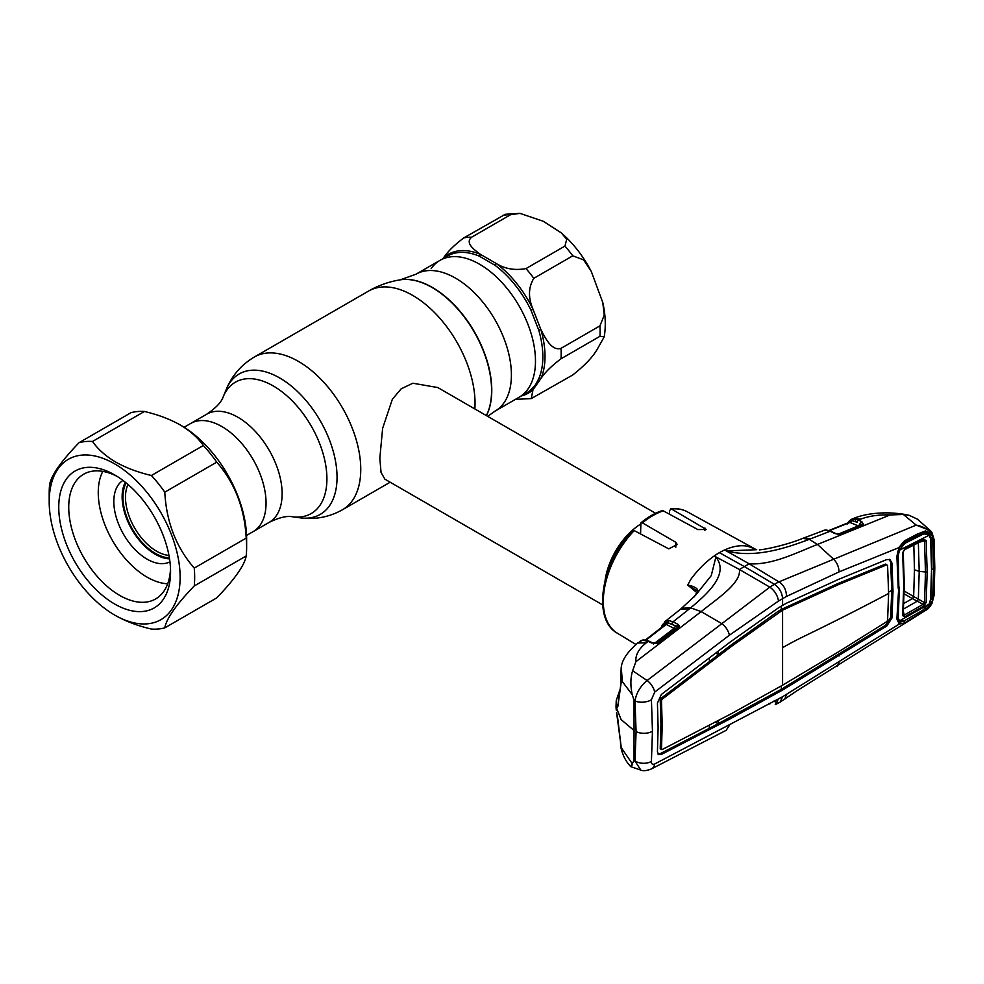 <?xml version="1.0" encoding="UTF-8"?>
<svg xmlns="http://www.w3.org/2000/svg" width="984" height="984" viewBox="0 0 984 984"><rect width="100%" height="100%" fill="white"/><g stroke="black" fill="none" stroke-linecap="round" stroke-linejoin="round"><path stroke-width="1.48" d="M479.577 264.229A79.052 45.645 60 0 1 531.225 333.896A79.052 45.645 60 0 1 519.109 397.241A79.052 45.645 -120 0 0 527.99 389.012A79.052 45.645 -120 0 0 513.611 297.217A79.052 45.645 -120 0 0 440.057 260.317A79.052 45.645 60 0 1 479.577 264.229M269.185 522.356A62.447 36.051 -120 0 0 278.767 472.32A62.447 36.051 -120 0 0 237.968 417.29A62.447 36.051 -120 0 0 206.738 414.19C215.976 407.905 221.462 402.124 223.196 396.859A75.842 43.788 -120 0 1 273.294 385.962A75.842 43.788 -120 0 1 326.024 467.092A75.842 43.788 -120 0 1 292.433 516.772C287.008 515.641 279.259 517.498 269.185 522.356L253.122 531.643A62.447 36.051 -120 0 0 262.691 481.594A62.447 36.051 -120 0 0 221.892 426.564A62.447 36.051 -120 0 0 190.662 423.477L184.106 427.265M605.098 580.425A52.902 30.541 -60 0 1 640.424 524.238M655.565 513.279L437.794 387.548L412.874 383.231L401.201 388.791L392.345 399.283L382.628 428.323L379.824 458.359L381.054 472.455L384.892 479.171L602.663 604.902M126.136 482.923A45.842 26.47 -120 0 0 155.398 553.389A45.842 26.47 -120 0 0 169.371 557.793M128.006 484.485A44.083 25.449 -120 0 0 156.641 551.224A44.083 25.449 -120 0 0 168.953 555.407M246.553 535.431L253.122 531.643A62.447 36.051 -120 0 0 262.691 481.594A62.447 36.051 -120 0 0 221.892 426.564A62.447 36.051 -120 0 0 190.662 423.477L206.738 414.19M520.032 213.38L543.205 221.24L561.311 232.888L566.735 239.284L564.939 246.086L525.985 268.583C514.89 270.637 504.964 268.927 496.219 263.478L480.475 254.389C474.325 249.788 464.706 243.073 471.631 237.206L510.598 214.709L520.032 213.38L505.346 214.278L463.808 237.894C454.596 244.807 447.892 251.387 443.698 257.673L442.935 258.644M440.057 260.317L415.986 274.216A79.052 45.645 -120 0 1 455.518 278.128A79.052 45.645 -120 0 1 507.154 347.795A79.052 45.645 -120 0 1 495.038 411.14L526.477 392.985A79.052 45.645 -120 0 0 531.003 389.689A2.349 1.907 -132 0 1 532.996 389.775L540.88 378.569A80.135 46.26 60 0 0 540.88 329.529L532.996 309.234C528.088 297.648 528.359 287.34 533.808 278.324L572.774 255.828L583.623 259.887L591.273 271.399L602.774 302.518L604.25 315.151L599.945 325.864L560.991 348.361C551.618 351.214 545.234 337.979 540.88 329.529A2.349 0.75 -16.2 0 0 538.777 330.255L531.003 310.231A79.052 45.645 -120 0 0 494.718 265.09L479.183 256.111A79.052 45.645 -120 0 0 447.425 256.061L440.057 260.317A79.052 45.645 -120 0 0 431.164 268.558M531.003 389.689L535.616 384.609L538.777 378.643A2.349 1.771 23.7 0 1 540.88 378.569C545.124 372.247 551.827 365.654 560.991 358.803L599.945 336.307L604.213 336.848L597.153 349.406C592.725 357.081 584.607 365.593 572.774 374.966L531.237 398.594L532.996 389.775A80.135 46.26 60 0 1 521.348 395.962M515.432 399.369L531.237 398.594M494.718 265.09A2.349 1.156 -53.5 0 0 496.219 263.478A80.135 46.26 60 0 1 532.996 309.234L531.003 310.231M479.183 256.111A2.349 1.538 -67.4 0 0 480.475 254.389A80.135 46.26 60 0 0 443.698 257.673A2.349 1.907 -132 0 1 443.673 258.226M696.906 592.663L687.718 585.111L690.682 579.527C697.804 569.822 705.626 561.975 714.187 555.985L715.86 557.092L711.26 575.615L695.454 595.381L680.694 609.071L689.39 608.862L690.645 607.841L681.727 608.247M719.39 552.664A71.709 41.402 -60 0 1 724.605 549.97L749.242 563.844L744.334 566.563L774.359 584.287L769.82 587.128L739.439 569.502L744.334 566.563L719.39 552.664A71.709 41.402 120 0 0 714.187 555.985L739.439 569.502C741.173 583.438 717.139 598.592 701.161 611.605L721.862 623.659C725.885 626.82 728.394 630.67 729.39 635.209L778.504 601.052L786.536 596.415L839.044 571.901L899.585 547.362C897.925 550.769 897.211 553.463 897.457 555.456M642.429 522.885L640.904 522.848C647.878 517.08 654.926 513.008 662.035 510.659L663.29 510.856A70.073 40.455 120 0 0 652.859 515.591A70.073 40.455 120 0 0 642.429 522.885L675.811 542.295L677.213 544.533L668.763 548.851L634.188 530.585A70.073 40.455 120 0 0 617.399 633.229L635.91 644.446M617.399 633.229C591.642 619.28 601.409 562.184 632.552 530.696L634.188 530.585M640.904 522.848L640.572 533.955M669.526 514.226L669.526 510.45L671.531 509.023L670.584 508.789C676.832 508.138 682.453 509.171 687.459 511.877A70.073 40.455 120 0 0 671.531 509.023L706.315 529.478L697.853 529.577L663.29 510.856M667.214 623.081A1.759 1.292 21.1 0 0 667.041 623.192L666.746 623.967M697.545 591.667A1.759 1.23 26.6 0 1 697.914 590.978L694.347 596.562M697.853 591.224L694.114 596.882M679.058 626.746L677.041 625.467M697.717 591.113L687.718 585.111M687.73 585.086C694.286 586.366 697.681 588.321 697.914 590.978M721.862 623.659L647.078 680.51L632.65 670.744L635.861 661.728L701.161 611.605L690.645 607.841C708.332 593.106 729.23 573.832 715.909 557.079L715.86 557.092M662.626 624.619A1.759 1.328 22.6 0 0 662.269 625.049L665.934 621.076L668.886 620.596L673.081 621.814L689.39 608.862M668.886 620.596A1.759 1.365 93.6 0 0 668.284 622.811L676.881 626.402L667.312 622.577L665.455 623.007L662.539 626.673M672.035 623.93A1.759 1.107 117.1 0 1 673.081 621.814L677.927 624.299A1.759 1.107 117.1 0 0 676.881 626.402L677.865 626.87A1.759 1.365 28.3 0 1 677.779 627.263M675.725 628.801L674.052 628.407A1.759 1.107 117.1 0 0 675.098 626.291M653.474 644.053L674.052 628.407L666.266 624.422A1.759 1.107 117.1 0 0 667.312 622.577A1.759 1.328 82.2 0 1 667.804 620.633M665.934 621.076A1.759 1.525 69.4 0 0 665.455 623.007A1.759 1.353 26.5 0 1 665.528 624.36L665.578 624.262M773.596 701.174L777.409 702.65M930.606 599.441L929.892 603.18L931.577 603.524L925.378 610.51L796.942 690.756L780.103 702.145L782.575 696.746L899.253 624.065L896.891 619.022L898.749 587.35M784.826 699.132L786.536 694.261M837.421 666.082L839.044 662.072M893.005 591.163L891.947 618.038L886.781 626.021L782.575 690.055L781.321 689.304L885.526 625.283L890.668 617.337L891.738 590.449L893.005 591.163L891.947 563.094L890.028 559.588L886.781 559.552L839.044 579.158L786.179 603.327L778.898 607.534L730.411 641.875L661.371 694.458L657.435 703.093L658.111 727.803L657.435 751.628L658.554 754.654L661.371 754.457L660.129 753.707L709.206 728.381L709.476 725.208M839.044 655.984L837.79 655.246M889.364 559.318L890.668 562.381L891.738 590.449L888.626 592.097M896.891 619.022L897.396 617.903L896.891 619.022M897.457 618.21L897.728 620.424L899.413 622.171L902.66 621.544M931.541 569.269L930.95 599.49L932.598 599.342L931.467 603.586L925.538 610.117L904.419 623.032L899.253 624.065A1.759 1.488 -67.9 0 0 899.413 622.171M904.419 623.032L903.915 620.855M917.211 615.381L917.297 614.348M786.179 687.816L784.924 687.078M661.494 700.608L660.227 699.907L660.941 724.605L660.227 748.406L662.134 749.574L661.494 749.107L662.207 725.319L661.494 700.608L662.134 699.218L731.087 646.66L782.575 610.166L781.321 609.428L837.728 583.623L885.489 564.09L886.35 564.681M886.744 564.841L887.58 565.419L888.626 593.475A2498.081 1442.249 0 0 1 804.26 636.217A335.507 193.7 180 0 0 782.575 647.681L782.575 610.166L838.971 584.373L886.744 564.841L885.489 564.09M838.971 584.373L837.728 583.623M662.134 749.574L731.087 713.843L782.575 685.196L838.971 651.556L886.744 621.667L887.58 620.375L888.626 593.475M660.227 748.406L660.879 748.873M658.013 754.15L660.129 753.707M715.306 722.145L718.16 723.707L709.206 728.381M718.431 720.509L718.16 723.707L781.321 689.304L781.321 685.922M782.575 690.055L730.411 718.701L729.156 717.951M730.411 718.701L661.371 754.457M778.898 692.01L777.655 691.272M620.83 677.841A1.759 1.316 -8.2 0 1 620.744 677.546L621.224 667.189L621.076 683.117L617.817 706.647C617.362 707.988 616.943 707.779 616.574 705.983L616.255 700.522L616.009 706.77L621.15 719.624L634.053 730.509L634.053 760.755L634.987 761.013A11.759 7.294 4.4 0 0 651.42 761.358L652.454 731.223L651.42 699.759L654.668 692.121L729.39 635.209M634.053 730.509L634.053 700.276L634.987 700.977A11.759 6.236 -4.1 0 0 651.42 699.759M654.668 692.121A11.759 6.445 53 0 0 647.078 680.51C640.35 686.119 636.316 692.945 634.987 700.977L636.094 731.579L634.987 761.013L640.818 770.091C643.142 771.185 646.709 770.792 651.519 768.885L651.519 768.885A11.759 7.724 -117.6 0 0 654.668 764.002L782.575 696.746M651.42 761.358C651.371 763.978 652.441 764.851 654.668 764.002M651.519 768.885L726.143 730.325L729.39 725.38M780.177 702.109L775.232 704.655L778.504 698.898M778.504 601.052C777.581 595.32 774.691 590.671 769.82 587.128L721.862 623.635M660.227 699.907L660.879 698.468L709.587 661.469L709.329 657.964M709.587 661.469L718.554 654.606L715.725 653.093M785.921 608.333L784.666 607.595M779.193 612.22L777.938 611.482L781.321 609.428L781.321 606.033M731.087 646.66L729.833 645.922L777.938 611.482M718.283 651.137L718.554 654.606L729.833 645.922M768.836 703.486L769.82 704.015M634.053 760.755L632.195 763.572C630.326 767.532 630.473 767.704 632.65 764.088M616.624 712.687A1.759 1.414 -10.7 0 1 616.587 712.564L621.076 746.143C621.162 747.717 621.064 747.803 620.744 746.389L620.855 747.102C622.491 754.986 625.787 761.493 630.756 766.647L640.818 770.091M620.855 747.102L632.195 763.572M617.817 718.996A1.759 0.898 174.5 0 1 617.78 718.861L616.587 712.564A1.759 1.414 -10.7 0 1 616.574 712.441M621.076 746.143A1.759 0.824 171.7 0 1 621.052 746.044L617.78 718.861A1.759 0.898 174.5 0 1 617.792 718.738M621.125 746.622L621.052 746.044A1.759 0.824 171.7 0 1 621.039 745.946M620.744 746.389A1.759 1.538 -11.1 0 1 620.953 745.417M616.255 700.522L619.92 689.784M634.053 700.276L632.195 694.606C630.326 685.442 630.473 677.484 632.65 670.744M621.224 667.189L622.368 681.641L632.195 694.606M619.416 693.154L618.112 703.388M621.138 682.515A1.759 1.181 9.8 0 0 621.052 682.761L620.744 677.546A1.759 1.316 -8.2 0 1 620.744 677.226M617.817 706.647A1.759 1.132 6.1 0 1 617.78 706.34L621.052 682.761A1.759 1.181 9.8 0 0 621.076 683.117M616.574 705.983A1.759 1.439 -11.1 0 1 617.977 704.569M635.861 661.728C635.344 655.012 638.801 648.714 646.242 642.859L637.73 642.982C627.829 651.592 622.368 659.464 621.371 666.549M646.242 642.859L648.136 641.384L642.552 640.166L637.73 642.982M646.045 640.609A1.759 1.218 105.2 0 1 646.943 640.387L643.425 639.908A1.759 1.587 91.9 0 0 642.552 640.166M651.506 642.958A1.759 1.082 -64.9 0 1 652.478 642.773L649.108 641.199A1.759 1.082 115.1 0 0 648.136 641.384L651.506 642.958L656.697 643.155L652.478 642.773M665.049 621.531A1.759 1.451 56.7 0 0 664.84 623.659L663.954 625.578M666.266 624.422L645.676 640.399M677.927 624.299L679.317 625.812L678.517 627.312L658.001 642.896A1.759 0.959 -127.1 0 0 657.164 642.896L657.164 642.896A1.759 0.959 -127.1 0 0 656.992 643.118M658.001 642.896L657.164 643.364M678.517 627.312A1.759 0.947 -127.3 0 0 677.681 627.312A1.759 0.947 -127.3 0 0 677.521 627.521M849.094 521.188A1.759 1.414 37 0 0 848.614 521.569L851.381 519.331L856.535 519.195L861.799 521.655L863.485 524.349L840.299 534.017L835.133 533.635L830.127 531.262L809.291 539.343L817.47 544.459C797.458 552.221 772.858 565.148 749.242 563.844L778.91 581.876L774.359 584.287C779.365 587.805 782.096 592.577 782.575 598.629L782.575 605.32M930.446 537.891L929.892 534.779A1.759 1.255 -31.7 0 0 931.467 533.992L931.577 533.943C928.49 529.466 923.373 526.526 916.227 525.112L778.91 581.876C783.731 584.853 786.278 589.699 786.536 596.415M903.349 514.46L916.227 525.112L930.409 530.671L917.432 519.171L909.265 515.358L903.349 514.46L890.077 514.952L817.47 544.459L833.559 559.146C837.064 562.639 838.885 566.895 839.044 571.901M898.244 588.358L896.891 556.132L899.253 547.055L904.419 540.831L917.211 534.127L925.538 530.905L931.467 533.992L932.598 537.633L933.57 569.072L932.598 599.342M896.891 556.132L897.396 555.234M904.419 540.831L904.173 542.381L899.585 547.362M917.211 534.127L916.928 535.911L904.136 542.405M925.538 530.905L924.886 532.787L916.891 535.936M924.763 532.811L917.887 535.481M929.892 534.779L926.03 532.774M933.57 569.072L931.885 569.318L930.938 537.953L932.598 537.633M925.538 610.117L925.403 609.17M933.472 540.081L931.577 533.943A1.759 1.267 -34.7 0 0 931.836 532.319L931.836 532.319A1.759 1.267 -34.7 0 0 931.663 532.135L930.409 530.671L931.836 532.319L934.037 539.343A1.759 0.947 -3 0 1 933.472 540.081L934.259 568.678A1.759 1.021 0 0 0 934.8 567.952L934.037 539.343M925.378 610.51C927.568 609.6 929.769 607.226 931.983 603.376L933.472 596.316A1.759 1.082 3.2 0 0 934.025 595.578L934.8 567.952M933.472 596.316L934.259 568.678M810.779 538.777L803.953 537.928L802.735 538.396L809.291 539.343C787.151 547.608 755.491 558.666 726.573 550.929L724.605 549.97C733.4 546.034 741.235 544.841 748.111 546.378L753.191 548.236M726.586 550.905L756.659 549.712M802.735 538.396L802.661 538.42C790.693 543.426 770.435 548.74 759.439 549.884M853.349 518.556L860.902 519.072L858.552 520.007A1.759 1.107 116.8 0 0 857.249 522.283L851.959 520.61L850.385 521.028A1.759 1.636 69.1 0 1 851.381 519.331M890.077 514.952C879.056 514.558 869.339 515.936 860.902 519.072M852.611 518.998A1.759 1.144 77.8 0 0 851.959 520.61A1.759 1.107 116.8 0 1 850.754 522.11L829.451 530.647M856.535 519.195A1.759 1.255 106.8 0 0 855.428 521.545L857.249 522.283M837.999 534.238L858.282 525.911L849.77 522.356M861.799 521.655A1.759 1.107 116.8 0 0 860.496 523.918L862.07 524.853M863.485 524.349A1.759 1.378 -130.3 0 0 862.242 524.632M862.833 524.73A1.759 1.07 -112.5 0 0 862.132 524.669L839.598 533.943A1.759 1.07 -112.3 0 1 840.299 534.017L839.77 534.189M835.133 533.635A1.759 1.07 -64.6 0 1 835.846 533.599L830.84 531.225A1.759 1.07 -64.6 0 0 830.127 531.262L824.789 530.105A1.759 1.451 -94 0 1 825.145 530.032L825.145 530.032A1.759 1.451 -94 0 1 825.601 530.081M824.789 530.105L803.953 537.928M825.847 530.093A1.759 1.328 -87.6 0 1 826.277 530.007L823.054 530.511M835.846 533.599L838.011 534.509M839.598 533.943A1.759 1.07 -112.3 0 0 839.254 534.238L840.053 533.918M847.359 523.918L848.614 521.569A1.759 1.414 37 0 0 848.429 522.688M850.336 521.803L850.25 522A1.759 1.341 24.2 0 0 850.385 521.028M913.804 545.05L914.468 569.798L913.644 596.488L924.505 602.651L925.489 572.356L924.505 540.88A1.759 0.947 -3.8 0 0 926.165 540.585L927.162 572.11L926.165 602.466A1.759 1.082 -175.9 0 1 924.505 602.651L923.115 604.348L917.285 601.187L902.857 609.404M927.162 572.11L919.204 571.384L918.33 542.442M899.413 620.941L929.081 604.127L922.439 610.498L904.788 620.51L899.413 620.941L897.642 615.996M919.634 534.779L922.439 534.509L904.788 543.402L902.414 543.635M929.081 604.127L930.618 599.342L931.528 569.699L930.618 538.949L929.081 535.234L924.517 533.881L922.439 534.509M904.788 543.402L899.413 550.24L929.081 535.234M897.457 554.115L898.257 555.825L899.413 550.24M898.257 555.825L898.798 586.021M899.351 587.19L898.257 617.325M919.573 542.135L924.505 540.88L923.115 540.278A1.759 1.009 -117 0 0 923.336 540.216L923.336 540.216A1.759 1.009 -117 0 0 923.742 539.269L926.165 540.585M923.57 540.13L904.468 549.761L903.201 551.999A1.759 0.922 176.5 0 0 903.14 551.79L904.247 549.822A1.759 1.009 -116.7 0 0 904.468 549.761A1.759 1.009 -116.7 0 0 904.862 548.814L923.742 539.269M926.165 602.466L923.742 606.058L904.862 616.784L902.635 615.64A1.759 1.107 3.8 0 0 903.201 614.902L904.308 584.09L903.201 551.999A1.759 0.922 176.5 0 1 902.635 552.737L904.862 548.814M902.635 615.64L903.755 584.84L902.635 552.737M903.201 615.049L903.201 614.902A1.759 1.107 3.8 0 0 903.14 614.569L904.247 615.062L923.115 604.348A1.759 0.959 -119.8 0 1 923.742 606.058M904.862 616.784A1.759 0.947 -119.3 0 0 904.247 615.062L903.41 611.667M917.309 601.199L918.33 599.305L919.204 571.384L914.468 569.798M918.318 599.293L917.285 601.187L912.426 598.616A1.759 1.009 120.6 0 0 913.644 596.488L913.533 596.427A1.759 1.021 120 0 1 912.328 598.567L904.198 593.869M912.426 598.616L903.865 603.376M169.543 558.863A47.023 27.146 60 0 1 155.398 554.349A47.023 27.146 60 0 1 125.3 482.234M169.949 561.827A47.023 27.146 60 0 1 147.083 559.146A47.023 27.146 60 0 1 116.53 518.285A47.023 27.146 60 0 1 122.939 480.413M167.698 583.77A69.064 39.877 60 0 1 147.083 577.141A69.064 39.877 60 0 1 102.816 471.385M164.795 627.866L216.751 597.878C234.745 579.195 244.561 565.234 246.209 555.96A102.865 59.384 -120 0 0 246.627 547.264L246.627 538.863A92.57 53.444 -120 0 0 181.167 425.482L180.121 424.879C169.728 419.073 157.834 414.608 144.427 411.472A102.865 59.384 -120 0 0 131.032 412.665L79.077 442.665A102.865 59.384 60 0 1 92.471 441.472C97.896 449.208 105.632 456.072 115.706 462.074C126.038 467.867 137.932 472.332 151.401 475.493A102.865 59.384 60 0 1 164.795 492.16C166.394 522.135 176.222 547.448 194.254 568.088A102.865 59.384 60 0 1 194.254 585.947C176.259 604.619 166.444 618.592 164.795 627.866A102.865 59.384 60 0 1 151.401 629.059C137.932 625.91 126.038 621.445 115.706 615.652L114.661 615.049A92.57 53.444 -120 0 0 180.121 577.264A92.57 53.444 -120 0 0 114.661 463.882A92.57 53.444 -120 0 0 49.2 501.668A92.57 53.444 -120 0 0 114.661 615.049M246.627 547.264A102.865 59.384 -120 0 0 246.209 538.1C244.61 508.113 234.782 482.8 216.751 462.16A102.865 59.384 -120 0 0 203.356 445.494C197.895 437.72 190.146 430.857 180.121 424.879M114.661 604.016A79.052 45.645 60 0 1 58.757 507.191A79.052 45.645 60 0 1 114.661 474.915L114.661 474.915A79.052 45.645 60 0 1 170.564 571.741A79.052 45.645 60 0 1 114.661 604.016M170.503 568.764A72.004 41.574 60 0 1 155.644 598.948A72.004 41.574 60 0 1 119.654 595.381A72.004 41.574 60 0 1 72.607 531.926A72.004 41.574 60 0 1 83.652 474.226A72.004 41.574 60 0 1 117.219 476.453M49.2 501.668L49.2 493.267A102.865 59.384 60 0 1 49.618 484.583C51.217 475.37 61.033 461.398 79.077 442.665M92.471 441.472L144.427 411.472M194.254 585.947L246.209 555.96M194.254 568.088L246.209 538.1M164.795 492.16L216.751 462.16M151.401 475.493L203.356 445.494M486.428 415.629A83.935 48.462 -120 0 0 432.419 287.476A83.935 48.462 -120 0 0 400.525 279.8A83.935 48.462 -120 0 0 400.353 279.825M486.367 415.592A84.058 48.536 -120 0 0 432.148 287.537A84.058 48.536 -120 0 0 400.193 279.85C388.988 281.645 378.459 285.372 368.619 291.043L254.327 357.02C241.289 364.793 231.892 375.667 226.16 389.627A81.082 46.814 -120 0 1 279.714 377.967A81.082 46.814 -120 0 1 336.097 464.719A81.082 46.814 -120 0 1 300.169 517.83C315.138 519.835 329.246 517.141 342.493 509.737A88.166 50.91 -120 0 0 356.011 439.085A88.166 50.91 -120 0 0 298.41 361.386A88.166 50.91 -120 0 0 254.327 357.02M474.854 408.938A88.166 50.91 -120 0 0 412.702 295.409A88.166 50.91 -120 0 0 368.619 291.043M639.723 533.5A47.81 27.601 -60 0 1 640.424 532.959M510.598 214.709A88.166 50.91 -120 0 0 502.762 215.41M572.774 255.828A88.166 50.91 -120 0 0 564.939 246.086M599.945 336.307A88.166 50.91 -120 0 0 599.945 325.864M538.777 378.643A79.052 45.645 -120 0 0 538.777 330.255M463.808 237.894A88.166 50.91 60 0 1 471.631 237.206M560.991 348.361A88.166 50.91 60 0 1 560.991 358.803M525.985 268.583A88.166 50.91 60 0 1 533.808 278.324M704.913 527.977L704.913 530.524M675.811 542.295L675.811 547.276M886.781 626.021L885.526 625.283M891.947 618.038L890.668 617.337M891.947 563.094L890.668 562.381M782.575 647.681L782.575 685.196M652.454 731.223A11.759 6.79 180 0 1 636.094 731.579M662.134 699.218L660.879 698.468M661.236 627.694L662.269 625.049A1.759 1.328 22.6 0 0 662.638 626.439M852.993 518.691L859.954 519.454M858.282 525.911A1.759 1.107 116.8 0 0 859.586 523.648M904.259 583.832L903.755 584.84M904.247 591.064L913.533 596.427M390.156 482.209L342.493 509.737M292.433 516.772L300.169 517.83M495.038 411.14L487.695 416.355M415.986 274.216L400.193 279.85M223.196 396.859L226.16 389.627M561.311 232.888C573.34 243.405 583.327 256.246 591.261 271.412M602.774 302.518C605.517 314.622 605.996 326.061 604.213 336.848M664.643 621.827L680.707 609.071M897.457 555.431L898.81 587.608L897.457 618.26M661.691 749.599L660.424 748.91M616.255 710.116L616.009 706.77M620.498 742.207L620.658 745.909M639.551 641.556L641.47 640.399M646.943 640.387L649.108 641.199M644.803 640.436L665.455 624.397M677.681 627.312L656.697 643.155M931.983 603.376L934.025 595.578M687.459 511.877L755.786 549.404M851.344 519.343L853.657 518.42C862.562 514.706 873.927 512.848 887.752 512.848C896.584 513.156 903.755 513.992 909.265 515.358M850.065 522.037L828.971 530.487M830.84 531.225L826.277 530.007M897.556 617.066L898.65 619.748M920.483 534.423L924.517 533.881"/></g></svg>
